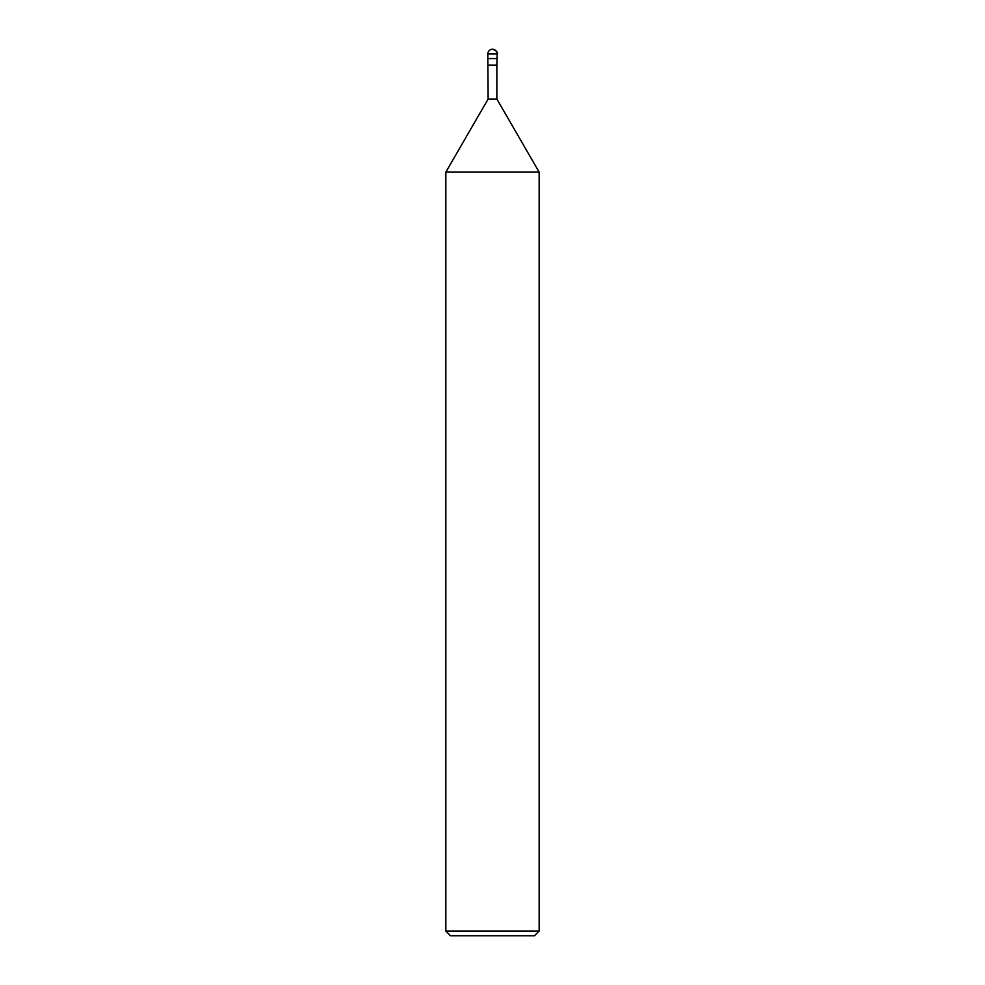 <?xml version="1.0" encoding="UTF-8"?>
<svg xmlns="http://www.w3.org/2000/svg" width="985" height="985" viewBox="0 0 985 985"><rect width="100%" height="100%" fill="white"/><g stroke="black" fill="none" stroke-linecap="round" stroke-linejoin="round"><path stroke-width="1.48" d="M445.848 172.116L445.848 931.084L539.152 931.084L539.152 172.116L445.848 172.116L488.141 99.017L487.834 58.583L497.166 58.583L497.166 53.916A4.666 4.666 0 0 0 492.5 49.25A4.666 4.666 0 0 0 487.834 53.916L497.166 53.916C498.114 52.427 496.551 50.875 492.5 49.25M488.141 65.109L496.859 65.109L497.166 53.916M488.141 99.017L496.859 99.017L496.859 65.109M445.848 931.084L450.502 935.75L534.498 935.75L539.152 931.084M487.834 53.916L487.834 58.583L497.166 58.583M539.152 172.116L496.859 99.017"/></g></svg>
